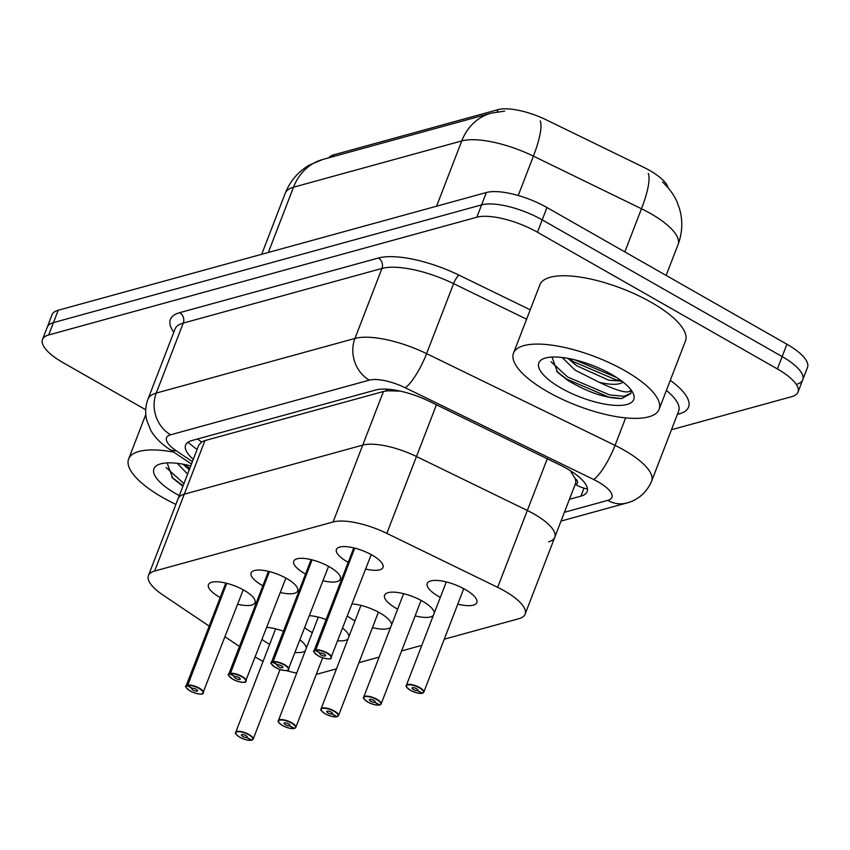 <?xml version="1.0" encoding="UTF-8"?>
<svg xmlns="http://www.w3.org/2000/svg" width="850" height="850" viewBox="0 0 850 850"><rect width="100%" height="100%" fill="white"/><g stroke="black" fill="none" stroke-linecap="round" stroke-linejoin="round"><path stroke-width="1.27" d="M575.121 484.564L575.429 484.468A15.608 5.206 -158.9 0 0 574.898 478.178L571.051 471.994A46.814 10.901 116 0 0 571.604 471.495M548.579 541.811A46.814 15.629 -158.9 0 0 554.763 537.306A46.814 15.629 -158.9 0 0 527.329 510.489L416.479 456.514A46.814 15.629 -158.9 0 0 362.748 445.113L184.28 494.19A46.814 15.629 -158.9 0 0 178.096 498.695L148.442 575.556A46.814 15.629 -158.9 0 0 162.86 594.957L209.174 626.11M574.898 478.178A46.814 15.629 21.1 0 1 575.418 483.777L554.763 537.306A46.814 15.629 -158.9 0 0 527.329 510.489L416.479 456.514A46.814 15.629 -158.9 0 0 362.748 445.113L184.28 494.19A46.814 15.629 -158.9 0 0 178.096 498.695L198.783 445.092L201.663 441.947L204.967 440.576L154.626 571.051A46.814 15.629 -158.9 0 0 148.442 575.556M400.286 391.117L387.749 390.777L383.435 391.499L204.967 440.576M668.196 187.861A42.139 14.068 -158.9 0 0 643.386 167.142L546.401 119.914A42.139 14.068 -158.9 0 0 498.036 109.661L333.774 154.827A42.139 14.068 -158.9 0 0 328.791 157.813M348.203 562.296A24.969 8.33 21.1 0 1 347.395 561.85A24.969 8.33 21.1 0 1 336.419 549.472A24.969 8.33 21.1 0 1 372.034 555.071A24.969 8.33 21.1 0 1 383.01 567.449A24.969 8.33 21.1 0 1 365.67 569.043M305.533 574.037A24.969 8.33 21.1 0 1 304.736 573.58A24.969 8.33 21.1 0 1 293.76 561.202A24.969 8.33 21.1 0 1 329.375 566.801A24.969 8.33 21.1 0 1 340.351 579.179A24.969 8.33 21.1 0 1 323.011 580.773M262.873 585.767A24.969 8.33 21.1 0 1 262.076 585.31A24.969 8.33 21.1 0 1 251.101 572.932A24.969 8.33 21.1 0 1 286.716 578.542A24.969 8.33 21.1 0 1 297.691 590.92A24.969 8.33 21.1 0 1 280.351 592.503M220.214 597.497A24.969 8.33 21.1 0 1 219.406 597.051A24.969 8.33 21.1 0 1 208.441 584.673A24.969 8.33 21.1 0 1 244.056 590.272A24.969 8.33 21.1 0 1 255.021 602.65A24.969 8.33 21.1 0 1 237.681 604.233M440.311 597.412A26.562 8.872 21.1 0 1 438.929 596.647A26.562 8.872 21.1 0 1 427.252 583.482A26.562 8.872 21.1 0 1 465.141 589.433A26.562 8.872 21.1 0 1 476.818 602.607A26.562 8.872 21.1 0 1 457.778 604.148M397.651 609.142A26.562 8.872 21.1 0 1 396.27 608.377A26.562 8.872 21.1 0 1 384.593 595.213A26.562 8.872 21.1 0 1 422.482 601.173A26.562 8.872 21.1 0 1 434.339 612.871M354.992 620.872A26.562 8.872 21.1 0 1 353.6 620.107A26.562 8.872 21.1 0 1 347.522 616.069M352.208 603.936A26.562 8.872 21.1 0 1 379.822 612.903A26.562 8.872 21.1 0 1 391.68 624.601M312.322 632.602A26.562 8.872 21.1 0 1 310.941 631.837A26.562 8.872 21.1 0 1 304.863 627.799M309.549 615.666A26.562 8.872 21.1 0 1 326.113 619.533M269.663 644.332A26.562 8.872 21.1 0 1 268.281 643.567A26.562 8.872 21.1 0 1 262.204 639.529M266.879 627.396A26.562 8.872 21.1 0 1 283.454 631.263M255.414 657.114A46.814 15.629 -158.9 0 0 258.134 658.707A46.814 15.629 -158.9 0 0 263.086 661.374M286.365 670.586A46.814 15.629 -158.9 0 0 296.692 673.126M316.338 674.231A46.814 15.629 -158.9 0 0 318.729 673.721L336.483 668.844M225.112 636.831L239.445 646.478M444.252 639.2L518.925 618.673A46.814 15.629 -158.9 0 0 525.109 614.168A46.814 15.629 -158.9 0 0 497.664 587.339L386.824 533.364A46.814 15.629 -158.9 0 0 333.094 521.974L154.626 571.051M358.934 662.66L379.142 657.103M401.593 650.93L421.802 645.373M300.135 640.061A26.562 8.872 21.1 0 1 306.361 648.072M305.331 650.739A26.562 8.872 21.1 0 1 295.332 652.492M342.794 628.32A26.562 8.872 21.1 0 1 349.021 636.342M347.99 639.009A26.562 8.872 21.1 0 1 337.992 640.762M390.649 627.279A26.562 8.872 21.1 0 1 372.459 627.619M433.309 615.538A26.562 8.872 21.1 0 1 415.119 615.889M145.722 409.753L63.081 362.674A46.814 15.629 21.1 0 1 42.5 339.469L47.271 327.112A46.814 15.629 21.1 0 1 53.454 322.607L481.599 204.871A46.814 15.629 21.1 0 1 542.204 219.874L782.159 356.586A46.814 15.629 21.1 0 1 802.729 379.791L807.5 367.444A46.814 15.629 21.1 0 0 786.919 344.239L546.964 207.528A46.814 15.629 21.1 0 0 486.37 192.514L58.214 310.25A46.814 15.629 21.1 0 0 52.031 314.766L47.271 327.112A46.814 15.629 21.1 0 1 53.454 322.607L481.599 204.871A46.814 15.629 21.1 0 1 542.204 219.874L782.159 356.586A46.814 15.629 21.1 0 1 802.729 379.791A46.814 15.629 21.1 0 1 796.546 384.296M42.5 339.469A46.814 15.629 21.1 0 1 48.684 334.964L476.839 217.218A46.814 15.629 21.1 0 1 537.434 232.231L777.389 368.942A46.814 15.629 21.1 0 1 797.969 392.147A46.814 15.629 21.1 0 1 791.786 396.652L671.457 429.739M569.426 499.301L580.943 496.134A46.814 15.629 -158.9 0 0 587.127 491.629A46.814 15.629 -158.9 0 0 559.693 464.812L429.452 401.391A46.814 15.629 -158.9 0 0 375.711 390.001L191.792 440.576A46.814 15.629 -158.9 0 0 185.608 445.081A46.814 15.629 -158.9 0 0 193.279 459.351M235.949 733.816A9.361 3.124 21.1 0 1 235.684 732.392A9.361 3.124 21.1 0 1 249.039 734.496A9.361 3.124 21.1 0 1 253.162 739.128A9.361 3.124 21.1 0 1 252.121 739.978L251.749 740.106A9.053 3.018 -158.9 0 0 248.784 734.804A9.053 3.018 -158.9 0 0 237.065 731.903A9.053 3.018 -158.9 0 0 239.849 737.269A9.053 3.018 -158.9 0 0 251.366 740.212L246.744 737.481L247.084 736.599M246.744 737.481A3.124 1.041 21.1 0 1 242.781 736.461A3.124 1.041 21.1 0 1 241.411 734.91A3.124 1.041 21.1 0 1 245.863 735.611A3.124 1.041 21.1 0 1 247.233 737.162A3.124 1.041 21.1 0 1 246.883 737.439L251.749 740.106M246.883 737.439L247.159 736.716M186.299 687.512A9.361 3.124 21.1 0 1 186.033 686.077A9.361 3.124 21.1 0 1 187.074 685.238L226.429 583.238M187.074 685.238L187.223 685.653A9.053 3.018 -158.9 0 0 190.198 690.954A9.053 3.018 -158.9 0 0 201.907 693.855A9.053 3.018 -158.9 0 0 199.123 688.5A9.053 3.018 -158.9 0 0 187.616 685.546L192.227 688.287A3.124 1.041 21.1 0 1 196.201 689.308A3.124 1.041 21.1 0 1 197.572 690.848A3.124 1.041 21.1 0 1 193.12 690.147A3.124 1.041 21.1 0 1 191.749 688.606A3.124 1.041 21.1 0 1 192.1 688.319L187.223 685.653M187.616 685.546L226.759 583.323M278.619 722.086A9.361 3.124 21.1 0 1 278.354 720.662A9.361 3.124 21.1 0 1 291.709 722.755A9.361 3.124 21.1 0 1 295.821 727.398A9.361 3.124 21.1 0 1 294.78 728.248L294.419 728.376A9.053 3.018 -158.9 0 0 291.444 723.074A9.053 3.018 -158.9 0 0 279.735 720.173A9.053 3.018 -158.9 0 0 282.508 725.528A9.053 3.018 -158.9 0 0 294.026 728.482L289.404 725.751L289.744 724.869M289.404 725.751A3.124 1.041 21.1 0 1 285.441 724.731A3.124 1.041 21.1 0 1 284.07 723.18A3.124 1.041 21.1 0 1 288.522 723.881A3.124 1.041 21.1 0 1 289.892 725.433A3.124 1.041 21.1 0 1 289.542 725.709L294.419 728.376M289.542 725.709L289.818 724.986M321.279 710.356A9.361 3.124 21.1 0 1 321.013 708.932A9.361 3.124 21.1 0 1 334.369 711.025A9.361 3.124 21.1 0 1 338.481 715.668A9.361 3.124 21.1 0 1 337.439 716.508L337.078 716.646A9.053 3.018 -158.9 0 0 334.103 711.344A9.053 3.018 -158.9 0 0 322.394 708.443A9.053 3.018 -158.9 0 0 325.178 713.798A9.053 3.018 -158.9 0 0 336.685 716.752L332.074 714.011L332.403 713.139M332.074 714.011A3.124 1.041 21.1 0 1 328.1 713.001A3.124 1.041 21.1 0 1 326.729 711.45A3.124 1.041 21.1 0 1 331.181 712.151A3.124 1.041 21.1 0 1 332.552 713.702A3.124 1.041 21.1 0 1 332.201 713.979L337.078 716.646M332.201 713.979L332.488 713.256M363.938 698.626A9.361 3.124 21.1 0 1 363.672 697.202A9.361 3.124 21.1 0 1 377.028 699.295A9.361 3.124 21.1 0 1 381.14 703.938A9.361 3.124 21.1 0 1 380.099 704.778L379.737 704.916A9.053 3.018 -158.9 0 0 376.763 699.614A9.053 3.018 -158.9 0 0 365.054 696.713A9.053 3.018 -158.9 0 0 367.837 702.068A9.053 3.018 -158.9 0 0 379.344 705.022L374.733 702.281L375.073 701.409M374.733 702.281A3.124 1.041 21.1 0 1 370.759 701.261A3.124 1.041 21.1 0 1 369.389 699.72A3.124 1.041 21.1 0 1 373.841 700.421A3.124 1.041 21.1 0 1 375.211 701.962A3.124 1.041 21.1 0 1 374.861 702.249L379.737 704.916M374.861 702.249L375.147 701.526M406.598 686.896A9.361 3.124 21.1 0 1 406.332 685.461A9.361 3.124 21.1 0 1 419.688 687.565A9.361 3.124 21.1 0 1 423.799 692.208A9.361 3.124 21.1 0 1 422.758 693.048L422.397 693.186A9.053 3.018 -158.9 0 0 419.433 687.884A9.053 3.018 -158.9 0 0 407.713 684.983A9.053 3.018 -158.9 0 0 410.497 690.338A9.053 3.018 -158.9 0 0 422.014 693.292L417.392 690.551L417.733 689.679M417.392 690.551A3.124 1.041 21.1 0 1 413.419 689.531A3.124 1.041 21.1 0 1 412.048 687.99A3.124 1.041 21.1 0 1 416.5 688.691A3.124 1.041 21.1 0 1 417.871 690.232A3.124 1.041 21.1 0 1 417.531 690.519L422.397 693.186M417.531 690.519L417.807 689.796M228.958 675.782A9.361 3.124 21.1 0 1 228.692 674.347A9.361 3.124 21.1 0 1 229.734 673.508L269.099 571.508M229.734 673.508L229.883 673.923A9.053 3.018 -158.9 0 0 232.857 679.224A9.053 3.018 -158.9 0 0 244.566 682.125A9.053 3.018 -158.9 0 0 241.793 676.77A9.053 3.018 -158.9 0 0 230.276 673.816L234.887 676.558A3.124 1.041 21.1 0 1 238.861 677.577A3.124 1.041 21.1 0 1 240.231 679.118A3.124 1.041 21.1 0 1 235.779 678.417A3.124 1.041 21.1 0 1 234.409 676.876A3.124 1.041 21.1 0 1 234.759 676.589L229.883 673.923M230.276 673.816L269.418 571.593M271.618 664.052A9.361 3.124 21.1 0 1 271.352 662.617A9.361 3.124 21.1 0 1 272.393 661.778L311.759 559.778M272.393 661.778L272.542 662.192A9.053 3.018 -158.9 0 0 275.517 667.494A9.053 3.018 -158.9 0 0 287.236 670.395A9.053 3.018 -158.9 0 0 284.453 665.04A9.053 3.018 -158.9 0 0 272.935 662.086L277.557 664.827A3.124 1.041 21.1 0 1 281.52 665.837A3.124 1.041 21.1 0 1 282.891 667.388A3.124 1.041 21.1 0 1 278.439 666.687A3.124 1.041 21.1 0 1 277.068 665.146A3.124 1.041 21.1 0 1 277.419 664.859L272.542 662.192M272.935 662.086L312.088 559.863M314.277 652.311A9.361 3.124 21.1 0 1 314.011 650.888A9.361 3.124 21.1 0 1 315.053 650.048L354.418 548.048M315.053 650.048L315.212 650.463A9.053 3.018 -158.9 0 0 318.176 655.764A9.053 3.018 -158.9 0 0 329.896 658.665A9.053 3.018 -158.9 0 0 327.112 653.31A9.053 3.018 -158.9 0 0 315.594 650.356L320.216 653.097A3.124 1.041 21.1 0 1 324.19 654.107A3.124 1.041 21.1 0 1 325.561 655.658A3.124 1.041 21.1 0 1 321.109 654.957A3.124 1.041 21.1 0 1 319.728 653.406A3.124 1.041 21.1 0 1 320.078 653.129L315.212 650.463M315.594 650.356L354.748 548.122M175.886 504.422A78.03 26.042 21.1 0 1 162.924 497.654A78.03 26.042 21.1 0 1 128.626 458.979A78.03 26.042 21.1 0 1 173.634 452.072M182.952 464.185L189.274 469.742M177.278 463.335L187.584 474.098M179.286 495.614A50.883 16.989 21.1 0 1 176.311 493.978A50.883 16.989 21.1 0 1 159.194 464.323A50.883 16.989 21.1 0 1 190.761 465.874M167.121 462.91L172.731 478.168L182.782 486.094M184.078 464.387L189.816 468.339M171.721 477.137L183.09 485.775M189.847 465.651L190.655 466.161M166.122 467.553L183.929 483.597M624.803 370.642A78.03 26.042 21.1 0 1 659.101 409.328A78.03 26.042 21.1 0 1 547.793 391.818A78.03 26.042 21.1 0 1 513.506 353.143A78.03 26.042 21.1 0 1 624.803 370.642M513.506 353.143L539.878 284.793A78.03 26.042 21.1 0 1 651.174 302.303A78.03 26.042 21.1 0 1 685.472 340.978L659.101 409.328M567.832 358.349L576.714 365.744L608.77 380.194L621.934 381.204M562.148 357.499L575.036 370.101L599.165 382.256C619.183 391.85 629.776 394.294 630.944 389.587M561.191 388.142A50.883 16.989 21.1 0 1 544.064 358.487A50.883 16.989 21.1 0 1 611.405 374.329A50.883 16.989 21.1 0 1 632.857 392.753A50.883 16.989 21.1 0 1 614.348 405.322A50.883 16.989 21.1 0 1 561.191 388.142M551.99 357.074L557.6 372.332L567.662 380.258C587.531 392.243 605.561 398.342 621.764 398.533L630.87 393.507L631.029 389.916M623.082 382.086A35.275 11.773 21.1 0 1 599.165 382.256M568.958 358.551L573.527 361.749L615.666 379.716L621.212 380.662M556.591 371.301L566.801 379.185L608.94 397.141L621.764 398.533M574.727 359.816L616.781 377.591M550.991 361.717L567.641 377.007L609.779 394.963L624.017 396.281L630.997 393.157M575.429 484.468A46.814 40.226 74.6 0 0 587.456 488.994M547.283 458.766L497.664 587.339M436.433 404.791L386.824 533.364M383.435 391.499L333.094 521.974M385.305 389.087A46.814 40.226 74.6 0 0 387.749 390.777M197.572 438.983A46.814 40.226 74.6 0 0 201.663 441.947M197.126 449.395A46.814 24.873 123.9 0 1 196.127 448.779L197.104 449.438M498.036 109.661L497.186 111.86M333.774 154.827L333.072 156.634M662.543 182.038C672.095 190.995 676.026 199.378 677.036 201.971L679.288 208.016C682.986 220.278 682.571 232.454 678.066 244.524A62.422 20.836 -158.9 0 0 650.633 213.584A62.422 20.836 -158.9 0 0 641.484 208.76L533.407 156.134A62.422 20.836 -158.9 0 0 461.763 140.941L293.505 187.212A54.623 46.931 -105.4 0 1 322.766 159.471L491.024 113.199A54.623 46.931 74.6 0 0 461.763 140.941L436.581 206.21M540.217 120.859A54.623 12.718 116 0 1 533.407 156.134L518.224 195.5M268.324 252.482L293.505 187.212A62.422 20.836 -158.9 0 0 285.26 193.216L261.694 254.299M648.253 173.389A54.623 12.718 116 0 1 641.484 208.76L624.835 251.898M786.919 344.239L777.389 368.942M58.214 310.25L48.684 334.964M486.37 192.514L476.839 217.218M546.964 207.528L537.434 232.231M564.411 512.295L607.782 500.374A31.216 10.423 -158.9 0 0 598.188 481.897A31.216 10.423 -158.9 0 0 593.619 479.485L405.184 387.728A31.216 10.423 -158.9 0 0 369.357 380.131L170.648 434.775A31.216 10.423 -158.9 0 0 176.141 450.712L192.398 461.646M170.648 434.775A31.216 26.817 -105.4 0 1 156.251 393.082L183.26 323.085A62.422 20.836 -158.9 0 0 175.015 329.099L148.006 399.096A62.422 20.836 21.1 0 1 156.251 393.082L354.949 338.438A62.422 20.836 21.1 0 1 426.594 353.632L615.039 445.389A62.422 20.836 21.1 0 1 624.187 450.213A62.422 20.836 21.1 0 1 651.621 481.153L678.629 411.156A62.422 20.836 -158.9 0 0 666.389 390.426M625.653 417.881L615.039 445.389A31.216 7.268 116 0 1 593.619 479.485M670.278 380.343A70.221 23.439 21.1 0 1 679.278 413.865L677.386 414.386M173.793 332.254A70.221 23.439 21.1 0 1 179.658 312.672L378.367 258.028A70.221 23.439 21.1 0 1 458.957 275.124L530.219 309.814M405.184 387.728A31.216 7.268 116 0 0 426.594 353.632L453.603 283.645A62.422 20.836 -158.9 0 0 381.958 268.451L183.26 323.085A7.799 6.704 74.6 0 0 179.658 312.672M526.607 319.186L453.603 283.645A7.799 1.817 -64 0 1 458.957 275.124M369.357 380.131A31.216 26.817 -105.4 0 1 354.949 338.438L381.958 268.451A7.799 6.704 74.6 0 0 378.367 258.028M679.278 413.865A7.799 6.704 74.6 0 0 677.822 413.249M176.141 450.712A31.216 16.575 123.9 0 1 169.309 449.161L191.462 464.058M561.032 521.061L626.652 503.019A31.216 26.817 -105.4 0 1 607.782 500.374M584.024 488.155L580.943 496.134M187.478 685.132A9.361 3.124 21.1 0 1 199.389 688.181A9.361 3.124 21.1 0 1 203.501 692.824A9.361 3.124 21.1 0 1 202.343 693.706M230.137 673.402A9.361 3.124 21.1 0 1 242.048 676.451A9.361 3.124 21.1 0 1 246.16 681.094A9.361 3.124 21.1 0 1 245.012 681.966M272.797 661.672A9.361 3.124 21.1 0 1 284.707 664.721A9.361 3.124 21.1 0 1 288.83 669.364A9.361 3.124 21.1 0 1 287.672 670.236M315.456 649.931A9.361 3.124 21.1 0 1 327.367 652.991A9.361 3.124 21.1 0 1 331.489 657.634A9.361 3.124 21.1 0 1 330.331 658.506M187.893 442.308L196.127 448.779M554.763 537.306L525.109 614.168M504.645 111.127L491.024 113.199M322.766 159.471L309.368 165.07C298.148 171.668 290.116 181.061 285.26 193.216M678.066 244.524L666.145 275.421M797.969 392.147L802.729 379.791M148.006 399.096C145.424 405.96 144.989 412.962 146.678 420.102L150.684 430.185C154.626 437.144 160.831 443.466 169.309 449.161M626.652 503.019C633.154 501.532 645.235 496.071 651.621 481.153M280.022 669.513L253.162 739.128L251.961 740.127M275.644 628.851L235.684 732.392C237.033 733.752 232.029 731.181 239.806 737.258C244.566 739.596 248.476 740.594 251.536 740.244M225.781 583.079L186.033 686.077C184.535 685.886 185.906 687.501 190.145 690.954C194.735 693.908 204.021 694.726 202.64 693.685L243.249 589.815M322.681 657.783L295.821 727.398L294.621 728.397M318.304 617.121L278.354 720.662C279.692 722.022 274.688 719.451 282.466 725.528C287.226 727.866 291.136 728.864 294.196 728.514M378.431 612.138L338.481 715.668L337.28 716.667M360.963 605.391L321.013 708.932C322.352 710.281 317.348 707.721 325.125 713.798C329.885 716.136 333.795 717.134 336.855 716.784M421.09 600.398L381.14 703.938L379.939 704.937M403.623 593.661L363.672 697.202C365.022 698.551 360.017 695.991 367.784 702.068C372.544 704.406 376.454 705.394 379.525 705.054M463.76 588.668L423.799 692.208L422.609 693.207M446.282 581.931L406.332 685.461C407.681 686.821 402.677 684.261 410.444 690.338C415.204 692.676 419.124 693.664 422.184 693.324M268.441 571.349L228.692 674.347C227.194 674.146 228.565 675.771 232.804 679.224C237.394 682.178 246.691 682.996 245.299 681.955L285.908 578.085M311.1 559.619L271.352 662.617C269.864 662.416 271.235 664.041 275.464 667.494C280.054 670.448 289.351 671.266 287.969 670.225L328.567 566.355M353.759 547.889L314.011 650.888C312.524 650.686 313.894 652.311 318.134 655.754C322.724 658.718 332.01 659.536 330.629 658.484L371.237 554.625M128.626 458.979L145.786 414.513"/></g></svg>
